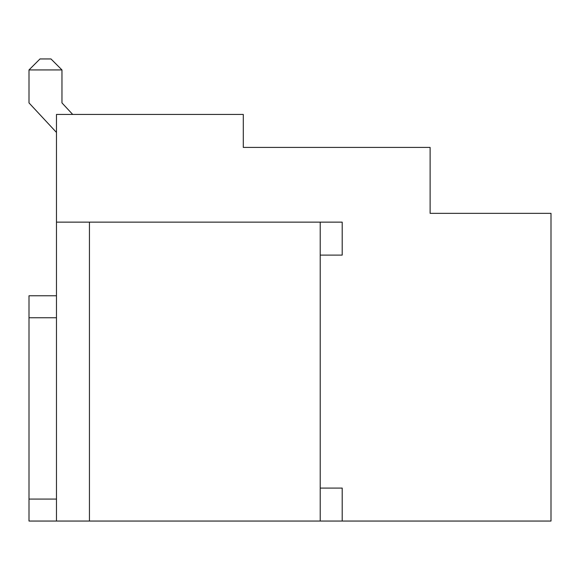 <?xml version="1.0" encoding="UTF-8"?>
<svg xmlns="http://www.w3.org/2000/svg" width="580" height="580" viewBox="0 0 580 580"><rect width="100%" height="100%" fill="white"/><g stroke="black" fill="none" stroke-linecap="round" stroke-linejoin="round"><path stroke-width="0.87" d="M56.47 295.771L56.47 114.441L243.295 114.441L243.295 147.414L430.113 147.414L430.113 213.346L551 213.346L551 521.05L29 521.05L29 295.771L56.47 295.771L56.47 521.05M56.47 222.14L320.218 222.14L320.218 521.05M320.218 255.106L342.2 255.106L342.2 222.14L320.218 222.14M89.443 222.14L89.443 521.05M342.2 521.05L342.2 488.084L320.218 488.084M518.034 213.346L430.113 213.346L430.113 191.371M56.47 132.436L29 102.906L29 69.933L39.991 58.95L50.982 58.95L61.966 69.933L61.966 102.906L72.703 114.441M61.966 69.933L29 69.933M56.47 317.746L29 317.746M56.47 499.075L29 499.075"/></g></svg>
